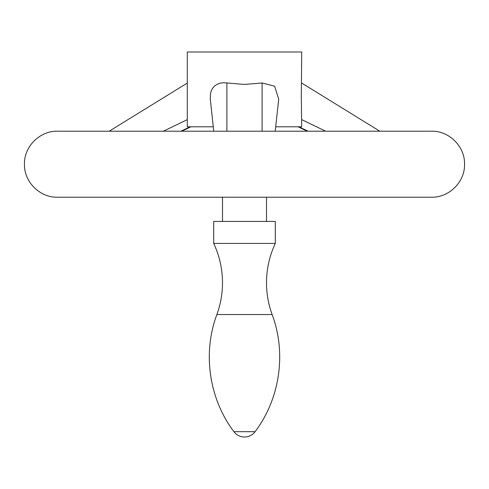 <?xml version="1.0" encoding="UTF-8"?>
<svg xmlns="http://www.w3.org/2000/svg" width="489" height="489" viewBox="0 0 489 489"><rect width="100%" height="100%" fill="white"/><g stroke="black" fill="none" stroke-linecap="round" stroke-linejoin="round"><path stroke-width="0.73" d="M275.307 243.43L213.693 243.43L213.693 221.425L275.307 221.425L275.307 243.43C269.476 255.9 266.542 269.023 266.505 282.789C266.517 293.7 268.394 304.28 272.128 314.537L216.871 314.537C220.606 304.28 222.483 293.7 222.495 282.789C222.458 269.023 219.524 255.9 213.693 243.43M222.238 197.22L431.542 197.22C449.183 197.672 465.002 181.847 464.55 164.212C465.002 146.572 449.183 130.746 431.542 131.205L57.457 131.205C39.817 130.746 23.998 146.572 24.45 164.212C23.998 181.847 39.817 197.672 57.457 197.22L222.238 197.22M213.772 131.205L210.288 99.133L210.447 93.68L211.346 90.593L212.868 87.892L214.891 85.752L217.477 84.108L220.472 83.081L223.687 82.708L244.5 84.438L262.098 82.965L274.629 86.211L278.712 99.133L275.228 131.205M275.704 126.804L301.713 126.804L301.303 96.877L301.713 51.987L187.287 51.987L187.287 126.804L213.296 126.804M272.128 314.537C286.603 353.18 279.971 398.767 255.093 431.689L233.907 431.689C209.029 398.767 202.397 353.18 216.871 314.537M262.098 82.965L262.098 131.205M226.902 82.965L226.902 131.205M187.287 119.64L163.344 131.205M190.056 126.804L180.942 131.205M298.944 126.804L308.058 131.205M301.713 119.64L325.656 131.205M233.907 431.689A13.203 13.203 0 0 0 255.093 431.689M222.495 221.425L222.495 197.22M109.188 131.205L187.287 83.063M181.743 131.205L190.881 126.804M307.257 131.205L298.119 126.804M379.812 131.205L301.713 83.063M266.505 221.425L266.505 197.22"/></g></svg>
